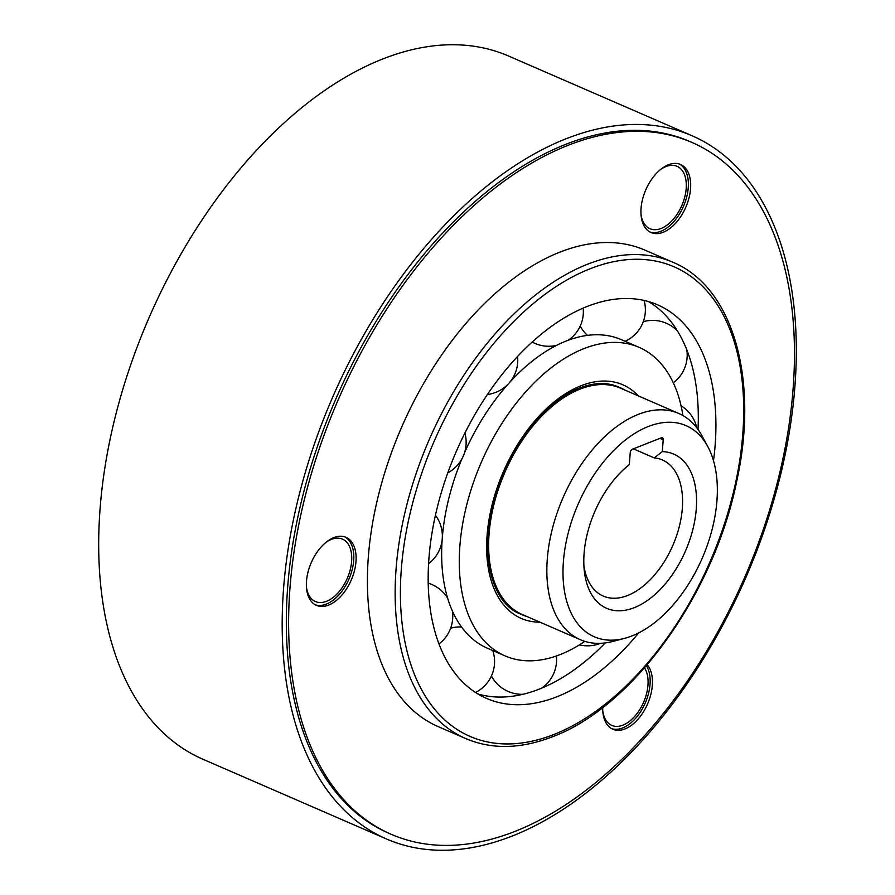 <?xml version="1.0" encoding="UTF-8"?>
<svg xmlns="http://www.w3.org/2000/svg" width="895" height="895" viewBox="0 0 895 895"><rect width="100%" height="100%" fill="white"/><g stroke="black" fill="none" stroke-linecap="round" stroke-linejoin="round"><path stroke-width="1.34" d="M648.226 426.546A115.097 67.673 -66.5 0 1 707.856 446.706A115.097 67.673 -66.5 0 1 716.929 500.92A115.097 67.673 -66.5 0 1 632.116 635.864A115.097 67.673 -66.5 0 1 624.598 638.348A115.097 67.673 -66.5 0 1 563.414 561.501A115.097 67.673 -66.5 0 1 648.226 426.546M629.308 464.628A84.096 49.449 113.5 0 0 584.099 553.334A84.096 49.449 113.5 0 0 584.2 569.858A84.096 49.449 113.5 0 0 651.045 597.782A84.096 49.449 113.5 0 0 696.254 509.076A84.096 49.449 113.5 0 0 662.289 451.617L663.206 439.792A3.088 1.812 113.5 0 0 662.367 437.767A3.088 1.812 113.5 0 0 661.36 437.8L632.496 449.189A3.088 1.812 113.5 0 0 630.214 452.814L629.308 464.628M624.598 638.348L612.851 641.424A123.365 72.54 -66.5 0 1 580.396 639.735A123.365 72.54 -66.5 0 1 547.292 559.062A123.365 72.54 -66.5 0 1 638.191 414.419A123.365 72.54 -66.5 0 1 678.712 413.445A123.365 72.54 -66.5 0 1 702.094 436.022L707.856 446.706M678.712 413.445L620.515 388.161A123.365 72.54 113.5 0 0 579.994 389.135A123.365 72.54 113.5 0 0 494.253 503.158A123.365 72.54 113.5 0 0 522.21 614.462L580.396 639.735M526.898 616.498A123.667 72.719 -66.5 0 1 522.087 614.742A123.667 72.719 -66.5 0 1 494.062 503.158A123.667 72.719 -66.5 0 1 580.016 388.855A123.667 72.719 -66.5 0 1 620.638 387.882A123.667 72.719 -66.5 0 1 625.213 390.209M662.289 451.606L654.223 457.893L633.38 448.842M583.898 565.808A74.207 43.631 113.5 0 0 603.264 596.07A74.207 43.631 113.5 0 0 627.641 595.488A74.207 43.631 113.5 0 0 682.314 508.494A74.207 43.631 113.5 0 0 662.401 459.963A74.207 43.631 113.5 0 0 654.223 457.893M713.505 460.735A214.565 126.161 113.5 0 0 657.545 304.815A214.565 126.161 113.5 0 0 587.064 306.504A214.565 126.161 113.5 0 0 437.935 504.825A214.565 126.161 113.5 0 0 486.556 698.413A214.565 126.161 113.5 0 0 557.037 696.724A214.565 126.161 113.5 0 0 638.706 632.899M648.495 301.559A214.565 126.161 -66.5 0 1 698.301 418.043A214.565 126.161 -66.5 0 1 698.01 429.466M605.288 642.912A214.565 126.161 -66.5 0 1 597.133 650.922A214.565 126.161 -66.5 0 1 539.417 689.06A214.565 126.161 -66.5 0 1 477.986 694.005M584.804 641.368A168.193 98.897 -66.5 0 1 560.281 654.547A168.193 98.897 -66.5 0 1 505.026 655.878A168.193 98.897 -66.5 0 1 466.921 504.131A168.193 98.897 -66.5 0 1 583.82 348.67A168.193 98.897 -66.5 0 1 639.075 347.349L621.443 339.697A168.193 98.897 113.5 0 0 566.199 341.017A168.193 98.897 113.5 0 0 520.957 370.922A168.193 98.897 113.5 0 0 509.647 382.411M509.221 382.881A168.193 98.897 113.5 0 0 464.539 452.691M461.842 459.001A168.193 98.897 113.5 0 0 442.197 539.126M442.164 539.674A168.193 98.897 113.5 0 0 441.649 553.457A168.193 98.897 113.5 0 0 487.406 648.215L505.026 655.878M639.075 347.349A168.193 98.897 -66.5 0 1 682.907 415.548M794.905 386.472A383.373 225.417 -66.5 0 1 642.89 739.896A383.373 225.417 -66.5 0 1 386.483 838.984A383.373 225.417 -66.5 0 1 283.592 588.25A383.373 225.417 -66.5 0 1 435.619 234.826A383.373 225.417 -66.5 0 1 692.014 135.727A383.373 225.417 -66.5 0 1 794.905 386.472M306.448 587.154A34.01 19.992 113.5 0 0 315.398 601.541A34.01 19.992 113.5 0 0 338.142 592.759A34.01 19.992 113.5 0 0 351.623 561.4A34.01 19.992 113.5 0 0 342.505 539.159A34.01 19.992 113.5 0 0 325.869 542.437M641.01 214.319A34.01 19.992 113.5 0 0 649.96 228.717A34.01 19.992 113.5 0 0 672.704 219.924A34.01 19.992 113.5 0 0 686.185 188.565A34.01 19.992 113.5 0 0 677.056 166.325A34.01 19.992 113.5 0 0 660.432 169.614M602.794 711.01A34.01 19.992 113.5 0 0 611.744 725.397A34.01 19.992 113.5 0 0 634.488 716.615A34.01 19.992 113.5 0 0 647.969 685.257A34.01 19.992 113.5 0 0 644.49 667.894M692.014 135.727L508.517 56.016A383.373 225.417 113.5 0 0 252.11 155.103A383.373 225.417 113.5 0 0 100.095 508.528A383.373 225.417 113.5 0 0 202.986 759.273L386.483 838.984M793.082 389.09A377.198 221.781 -66.5 0 1 643.505 736.82A377.198 221.781 -66.5 0 1 391.249 834.319A377.198 221.781 -66.5 0 1 290.002 587.623A377.198 221.781 -66.5 0 1 439.579 239.894A377.198 221.781 -66.5 0 1 691.846 142.394A377.198 221.781 -66.5 0 1 793.082 389.09M368.36 556.701A259.707 152.698 113.5 0 0 438.058 726.561L465.814 738.61A259.707 152.698 -66.5 0 1 406.968 504.299A259.707 152.698 -66.5 0 1 587.467 264.26A259.707 152.698 -66.5 0 1 672.783 262.213L645.026 250.152A259.707 152.698 113.5 0 0 471.341 317.289A259.707 152.698 113.5 0 0 368.36 556.701M355.986 561.59A37.098 21.816 113.5 0 0 346.029 537.324A37.098 21.816 113.5 0 0 321.215 546.912A37.098 21.816 113.5 0 0 306.504 581.112A37.098 21.816 113.5 0 0 316.461 605.378A37.098 21.816 113.5 0 0 341.275 595.79A37.098 21.816 113.5 0 0 355.986 561.59M690.548 188.755A37.098 21.816 113.5 0 0 680.592 164.49A37.098 21.816 113.5 0 0 655.778 174.077A37.098 21.816 113.5 0 0 641.066 208.278A37.098 21.816 113.5 0 0 651.023 232.543A37.098 21.816 113.5 0 0 675.837 222.956A37.098 21.816 113.5 0 0 690.548 188.755M602.715 707.542A37.098 21.816 113.5 0 0 612.806 729.235A37.098 21.816 113.5 0 0 637.609 719.647A37.098 21.816 113.5 0 0 652.332 685.436A37.098 21.816 113.5 0 0 647.197 664.761M691.846 142.394L689.553 141.399A377.198 221.781 113.5 0 0 437.286 238.898A377.198 221.781 113.5 0 0 287.709 586.628A377.198 221.781 113.5 0 0 388.956 833.312L391.249 834.319M344.855 536.877A37.098 21.816 -66.5 0 1 353.693 560.583A37.098 21.816 -66.5 0 1 315.331 604.819M679.417 164.042A37.098 21.816 -66.5 0 1 688.255 187.76A37.098 21.816 -66.5 0 1 649.893 231.995M646.369 665.723A37.098 21.816 -66.5 0 1 650.027 684.44A37.098 21.816 -66.5 0 1 611.677 728.675M663.206 439.792L659.917 438.36M589.962 268.824A255.992 150.517 -66.5 0 1 742.76 434.243A255.992 150.517 -66.5 0 1 554.139 734.392A255.992 150.517 -66.5 0 1 401.34 568.985A255.992 150.517 -66.5 0 1 589.962 268.824M638.325 395.903A127.381 74.9 113.5 0 0 580.967 385.779A127.381 74.9 113.5 0 0 489.185 518.641A127.381 74.9 113.5 0 0 540.009 622.193M465.814 738.61C492.004 749.686 520.991 749.025 552.752 736.652C632.966 706.849 713.886 594.213 736.641 481.622C759.352 379.659 733.184 286.982 672.783 262.213M618.579 386.987C607.224 382.064 594.224 382.411 579.568 388.038C544.037 401.173 506.346 450.744 493.481 502.431C479.161 554.844 491.993 603.062 520.017 613.847M568.314 340.212A34.625 34.625 0 0 0 583.182 308.104M532.167 342.047A34.625 34.625 0 0 0 556.522 345.38M487.395 394.505A34.625 34.625 0 0 0 517.567 356.445M447.802 472.828A34.625 34.625 0 0 0 464.897 433.046M428.593 563.671A34.625 34.625 0 0 0 435.44 515.263M447.645 598.196A34.625 34.625 0 0 0 428.235 583.171M438.986 643.941A34.625 34.625 0 0 0 452.333 610.905M461.518 626.97A34.625 34.625 0 0 0 450.644 628.2M475.536 692.473A34.625 34.625 0 0 0 492.776 650.542M491.411 676.005A34.625 34.625 0 0 0 522.893 694.307M541.699 688.143A34.625 34.625 0 0 0 556.388 656.001M579.434 644.859A34.625 34.625 0 0 0 600.467 643.326M696.78 427.81A34.625 34.625 0 0 0 681.039 405.759M673.286 382.78A34.625 34.625 0 0 0 686.812 349.867M677.425 330.926A34.625 34.625 0 0 0 643.27 321.674M625.113 341.286A34.625 34.625 0 0 0 644.098 300.429M580.217 326.082A34.625 34.625 0 0 0 587.444 335.368"/></g></svg>
